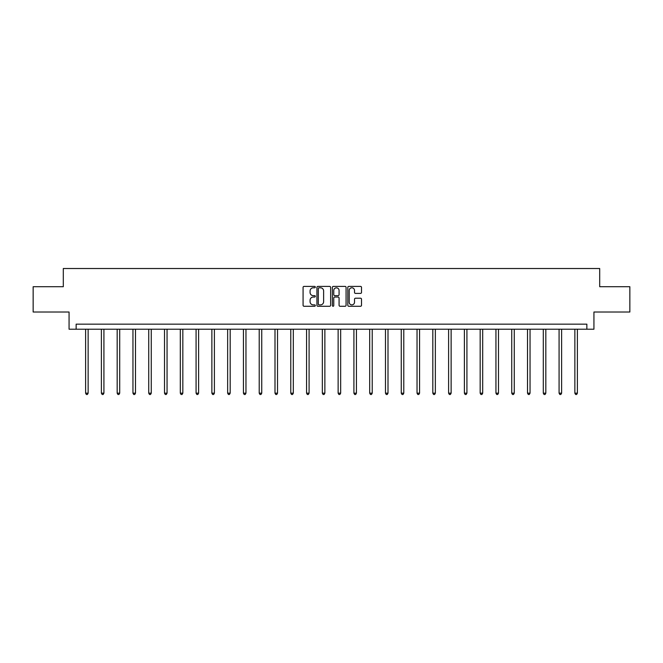 <?xml version="1.0" encoding="UTF-8"?>
<svg xmlns="http://www.w3.org/2000/svg" width="663" height="663" viewBox="0 0 663 663"><rect width="100%" height="100%" fill="white"/><g stroke="black" fill="none" stroke-linecap="round" stroke-linejoin="round"><path stroke-width="0.99" d="M315.315 287.096A0.696 0.696 0 0 0 314.618 286.399L304.068 286.399A0.994 0.994 0 0 0 303.074 287.394L303.074 305.27A0.994 0.994 0 0 0 304.068 306.265L314.618 306.265A0.696 0.696 0 0 0 315.315 305.568A0.696 0.696 0 0 0 314.618 304.872L313.251 304.872A3.174 3.174 0 0 1 310.077 301.698L310.077 300.206A3.174 3.174 0 0 1 313.251 297.032L314.618 297.032A0.696 0.696 0 0 0 315.315 296.336A0.696 0.696 0 0 0 314.618 295.64L313.251 295.64A3.174 3.174 0 0 1 310.077 292.458L310.077 290.974A3.174 3.174 0 0 1 313.251 287.792L314.618 287.792A0.696 0.696 0 0 0 315.315 287.096M360.523 293.402A0.994 0.994 0 0 0 361.517 292.408L361.517 287.394A0.994 0.994 0 0 0 360.523 286.399L348.804 286.399A0.994 0.994 0 0 0 347.81 287.394L347.81 305.27A0.994 0.994 0 0 0 348.804 306.265L360.523 306.265A0.994 0.994 0 0 0 361.517 305.27L361.517 299.212A0.994 0.994 0 0 0 360.523 298.217L355.509 298.217A0.994 0.994 0 0 0 354.514 299.212L354.514 302.22A2.66 2.66 0 0 1 351.854 304.872A2.66 2.66 0 0 1 349.202 302.22L349.202 290.452A2.66 2.66 0 0 1 351.854 287.792A2.66 2.66 0 0 1 354.514 290.452L354.514 292.408A0.994 0.994 0 0 0 355.509 293.402L360.523 293.402M586.854 329.213L593.932 329.213L593.932 312.016L629.85 312.016L629.85 286.723L599.7 286.723L599.7 268.515L63.3 268.515L63.3 286.723L33.15 286.723L33.15 312.016L69.068 312.016L69.068 329.213L586.854 329.213L586.854 324.157L76.146 324.157L76.146 329.213M330.63 287.394A0.994 0.994 0 0 0 329.635 286.399L317.917 286.399A0.994 0.994 0 0 0 316.931 287.394L316.931 305.27A0.994 0.994 0 0 0 317.917 306.265L329.635 306.265A0.994 0.994 0 0 0 330.63 305.27L330.63 287.394M333.365 286.399L345.083 286.399A0.994 0.994 0 0 1 346.069 287.394L346.069 305.27A0.994 0.994 0 0 1 345.083 306.265L340.061 306.265A0.994 0.994 0 0 1 339.075 305.27L339.075 298.019A0.994 0.994 0 0 0 338.08 297.032L334.749 297.032A0.994 0.994 0 0 0 333.762 298.019L333.762 305.568A0.696 0.696 0 0 1 333.066 306.265A0.696 0.696 0 0 1 332.37 305.568L332.37 287.394A0.994 0.994 0 0 1 333.365 286.399M319.011 287.792A0.696 0.696 0 0 0 318.315 288.488L318.315 304.176A0.696 0.696 0 0 0 319.011 304.872L320.453 304.872A3.174 3.174 0 0 0 323.627 301.698L323.627 290.974A3.174 3.174 0 0 0 320.453 287.792L319.011 287.792M339.075 290.502A2.66 2.66 0 0 0 336.414 287.841A2.66 2.66 0 0 0 333.762 290.502L333.762 294.645A0.994 0.994 0 0 0 334.749 295.64L338.08 295.64A0.994 0.994 0 0 0 339.075 294.645L339.075 290.502M85.61 329.213L85.61 393.176L88.138 393.176L88.138 329.213M88.138 393.176L87.375 394.485L86.364 394.485L85.61 393.176M101.389 329.213L101.389 393.176L103.917 393.176L103.917 329.213M103.917 393.176L103.163 394.485L102.152 394.485L101.389 393.176M117.169 329.213L117.169 393.176L119.705 393.176L119.705 329.213M119.705 393.176L118.942 394.485L117.931 394.485L117.169 393.176M132.956 329.213L132.956 393.176L135.484 393.176L135.484 329.213M135.484 393.176L134.722 394.485L133.711 394.485L132.956 393.176M148.736 329.213L148.736 393.176L151.263 393.176L151.263 329.213M151.263 393.176L150.509 394.485L149.498 394.485L148.736 393.176M164.515 329.213L164.515 393.176L167.051 393.176L167.051 329.213M167.051 393.176L166.289 394.485L165.278 394.485L164.515 393.176M180.303 329.213L180.303 393.176L182.831 393.176L182.831 329.213M182.831 393.176L182.068 394.485L181.057 394.485L180.303 393.176M196.082 329.213L196.082 393.176L198.61 393.176L198.61 329.213M198.61 393.176L197.856 394.485L196.845 394.485L196.082 393.176M211.87 329.213L211.87 393.176L214.398 393.176L214.398 329.213M214.398 393.176L213.635 394.485L212.624 394.485L211.87 393.176M227.649 329.213L227.649 393.176L230.177 393.176L230.177 329.213M230.177 393.176L229.423 394.485L228.412 394.485L227.649 393.176M243.429 329.213L243.429 393.176L245.965 393.176L245.965 329.213M245.965 393.176L245.202 394.485L244.191 394.485L243.429 393.176M259.216 329.213L259.216 393.176L261.744 393.176L261.744 329.213M261.744 393.176L260.982 394.485L259.971 394.485L259.216 393.176M274.996 329.213L274.996 393.176L277.524 393.176L277.524 329.213M277.524 393.176L276.769 394.485L275.758 394.485L274.996 393.176M290.775 329.213L290.775 393.176L293.311 393.176L293.311 329.213M293.311 393.176L292.549 394.485L291.538 394.485L290.775 393.176M306.563 329.213L306.563 393.176L309.091 393.176L309.091 329.213M309.091 393.176L308.328 394.485L307.317 394.485L306.563 393.176M322.342 329.213L322.342 393.176L324.87 393.176L324.87 329.213M324.87 393.176L324.116 394.485L323.105 394.485L322.342 393.176M338.13 329.213L338.13 393.176L340.658 393.176L340.658 329.213M340.658 393.176L339.895 394.485L338.884 394.485L338.13 393.176M353.909 329.213L353.909 393.176L356.437 393.176L356.437 329.213M356.437 393.176L355.683 394.485L354.672 394.485L353.909 393.176M369.689 329.213L369.689 393.176L372.225 393.176L372.225 329.213M372.225 393.176L371.462 394.485L370.451 394.485L369.689 393.176M385.476 329.213L385.476 393.176L388.004 393.176L388.004 329.213M388.004 393.176L387.242 394.485L386.231 394.485L385.476 393.176M401.256 329.213L401.256 393.176L403.784 393.176L403.784 329.213M403.784 393.176L403.029 394.485L402.018 394.485L401.256 393.176M417.035 329.213L417.035 393.176L419.571 393.176L419.571 329.213M419.571 393.176L418.809 394.485L417.798 394.485L417.035 393.176M432.823 329.213L432.823 393.176L435.351 393.176L435.351 329.213M435.351 393.176L434.588 394.485L433.577 394.485L432.823 393.176M448.602 329.213L448.602 393.176L451.13 393.176L451.13 329.213M451.13 393.176L450.376 394.485L449.365 394.485L448.602 393.176M464.39 329.213L464.39 393.176L466.918 393.176L466.918 329.213M466.918 393.176L466.155 394.485L465.144 394.485L464.39 393.176M480.169 329.213L480.169 393.176L482.697 393.176L482.697 329.213M482.697 393.176L481.943 394.485L480.932 394.485L480.169 393.176M495.949 329.213L495.949 393.176L498.485 393.176L498.485 329.213M498.485 393.176L497.722 394.485L496.711 394.485L495.949 393.176M511.737 329.213L511.737 393.176L514.264 393.176L514.264 329.213M514.264 393.176L513.502 394.485L512.491 394.485L511.737 393.176M527.516 329.213L527.516 393.176L530.044 393.176L530.044 329.213M530.044 393.176L529.289 394.485L528.278 394.485L527.516 393.176M543.295 329.213L543.295 393.176L545.831 393.176L545.831 329.213M545.831 393.176L545.069 394.485L544.058 394.485L543.295 393.176M559.083 329.213L559.083 393.176L561.611 393.176L561.611 329.213M561.611 393.176L560.848 394.485L559.837 394.485L559.083 393.176M574.862 329.213L574.862 393.176L577.39 393.176L577.39 329.213M577.39 393.176L576.636 394.485L575.625 394.485L574.862 393.176"/></g></svg>
